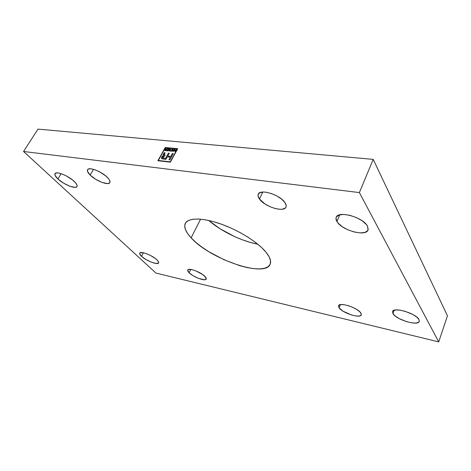 <?xml version="1.0" encoding="UTF-8"?>
<svg xmlns="http://www.w3.org/2000/svg" width="471" height="471" viewBox="0 0 471 471"><rect width="100%" height="100%" fill="white"/><g stroke="black" fill="none" stroke-linecap="round" stroke-linejoin="round"><path stroke-width="0.71" d="M57.909 178.968L61.142 173.675L57.909 178.968C55.395 176.596 54.424 174.823 54.995 173.658C56.167 170.832 68.607 175.848 74.294 181.465C76.661 183.772 77.568 185.474 77.014 186.575C75.778 189.366 63.72 184.544 57.909 178.968L63.479 183.084L69.855 186.216L74.983 187.364L76.102 187.217L77.173 186.122L77.073 185.215L75.607 182.842L72.646 180.034L66.429 175.971L62.048 173.993L58.292 172.975L56.844 172.886L55.072 173.546L54.983 175.212L57.909 178.968M141.494 256.318L143.384 252.762L141.494 256.318C139.999 254.911 139.416 253.857 139.74 253.139C140.488 250.737 152.539 255.4 156.984 259.845C158.386 261.199 158.933 262.212 158.615 262.895C157.797 265.273 146.051 260.74 141.494 256.318L145.869 259.468L151.315 262.141L156.066 263.466L158.562 262.983L158.709 262.429L157.909 260.828L155.754 258.785L150.738 255.594L146.964 253.869L143.549 252.797L140.205 252.733L139.651 253.71L141.494 256.318M90.126 175.047L93.517 169.33L90.126 175.047C87.824 172.727 86.97 170.949 87.577 169.725C88.878 166.534 101.966 171.621 107.482 177.508C109.643 179.757 110.432 181.459 109.849 182.618C108.477 185.774 95.796 180.882 90.126 175.047L95.607 179.251L102.083 182.442L107.465 183.584L109.543 182.983L109.984 182.283L109.572 180.21L108.724 178.915L105.893 176.042L99.705 171.891L95.23 169.878L91.309 168.859L88.56 168.983L87.765 169.472L87.459 171.191L90.126 175.047M208.765 220.487C221.158 231.32 241.599 241.199 257.784 244.184L250.419 242.435L242.695 239.916L234.876 236.719L219.957 228.718L208.765 220.487M191.132 237.849L200.605 219.186L191.132 237.849C185.603 231.891 183.666 227.057 185.309 223.342C188.135 217.602 202.683 217.549 221.029 224.055C239.35 230.525 258.461 242.659 266.274 252.503C270.142 257.437 271.42 261.381 270.113 264.343C264.802 278.084 209.613 258.815 191.132 237.849L195.989 242.471L201.912 247.11L208.677 251.614L223.837 259.662L239.533 265.609L246.957 267.534L253.763 268.658L259.709 268.912L264.555 268.27L268.093 266.721L270.136 264.284L270.56 261.034L269.271 257.06L266.274 252.503L261.635 247.546L255.512 242.4L248.152 237.284L239.869 232.433L231.043 228.082L222.071 224.431L213.381 221.635L205.35 219.816L198.326 219.033L192.586 219.292L188.335 220.546L185.692 222.712L184.697 225.674L185.339 229.289L187.523 233.404L191.132 237.849M339.102 307.863L340.398 304.625L339.102 307.863L338.525 305.75C339.314 301.84 357.636 307.693 360.774 312.932L361.263 314.899C360.303 318.779 342.458 313.044 339.102 307.863L342.994 311.16L351.337 314.946L355.528 315.941L358.89 316.106L360.916 315.393L361.316 314.734L361.269 313.904L359.856 311.855L356.883 309.559L352.808 307.38L348.275 305.661L344.013 304.684L340.674 304.578L338.773 305.361L338.449 306.044L339.102 307.863M189.112 272.75L190.773 269.424L189.112 272.75C187.935 271.573 187.487 270.66 187.77 270.018C188.488 267.475 201.011 272.138 205.009 276.471L206.245 279.091C205.45 281.605 193.228 277.06 189.112 272.75L193.145 275.747L198.438 278.343L204.491 279.78L206.045 279.356L206.322 278.861L205.798 277.39L202.536 274.446L195.506 270.748L192.062 269.659L188.482 269.483L187.682 270.342L189.112 272.75M259.444 199.009L262.765 192.05L259.444 199.009C258.079 197.119 257.69 195.512 258.273 194.205C260.074 188.559 280.139 194.788 284.979 202.624C286.174 204.396 286.503 205.892 285.974 207.11C283.995 212.745 264.602 206.722 259.444 199.009L264.908 203.925L269.989 206.698L275.382 208.588L280.31 209.324L282.37 209.212L285.285 208.035L286.021 207.005L286.221 205.727L284.979 202.624L281.723 199.198L276.93 195.989L271.373 193.528L265.944 192.197L263.554 192.027L259.886 192.704L258.12 194.605L258.037 195.918L259.444 199.009M336.924 221.511L339.75 214.817L336.924 221.511C335.964 219.922 335.735 218.52 336.223 217.314C338.072 210.302 363.306 217.29 367.504 226.174L368.039 229.995C365.896 237.013 341.563 230.219 336.924 221.511L338.255 223.278L342.382 226.781L347.916 229.819L354.062 231.968L359.95 232.904L364.713 232.486L367.621 230.731L368.204 229.424L367.504 226.174L366.226 224.361L362.04 220.711L356.27 217.52L349.841 215.312L343.795 214.44L339.091 215.011L336.424 216.913L335.982 218.267L336.924 221.511M392.932 313.615L394.156 310.277L392.932 313.615L392.537 311.572C393.397 306.639 416.176 313.403 418.984 319.556L419.284 321.399C418.16 326.321 396.04 319.679 392.932 313.615L395.251 316.07L399.137 318.579L406.603 321.658L411.625 322.829L415.822 323.059L418.554 322.299L419.214 321.569L418.984 319.556L416.711 317.048L412.731 314.445L404.983 311.266L399.844 310.118L395.669 309.971L393.097 310.819L392.531 311.578L392.932 313.615M170.255 161.836L158.338 160.481L165.368 147.8L177.273 148.977L170.296 161.883L177.314 149.024L170.255 161.836L158.338 160.481L165.368 147.8L177.273 148.977L170.255 161.836M167.493 148.542L168.559 148.913L168.159 149.643L166.917 149.784L168.017 149.896L167.647 150.567L166.328 150.702L167.77 150.85L168.959 148.689L167.352 148.795L168.559 148.913L168.159 149.643L166.917 149.784L168.017 149.896L167.647 150.567L166.328 150.702L167.77 150.85L168.959 148.689L167.493 148.542M170.896 149.919L171.68 150.267L171.309 150.938L170.113 151.085L171.438 151.22L172.627 149.054L171.821 150.008L170.896 149.919L171.862 150.061L170.896 149.919L171.68 150.267L171.309 150.938L170.113 151.085L171.438 151.22L172.627 149.054L171.862 150.061L172.362 149.024L171.862 150.061L170.896 149.919M174.617 150.32L174.912 149.278L173.717 151.45L174.482 150.573L175.518 150.679L175.294 151.615L176.484 149.437L175.659 150.426L174.617 150.32L175.701 150.479L174.617 150.32L174.912 149.278L173.717 151.45L174.482 150.573L175.518 150.679L175.294 151.615L176.484 149.437L175.701 150.479L176.213 149.407L175.701 150.479L174.617 150.32M162.63 157.926L165.574 158.374L168.377 153.152L169.301 153.252L167.729 156.107L170.761 156.431L172.327 153.564L173.263 153.664L169.866 159.869L168.936 159.763L170.319 157.232L167.293 156.902L165.904 159.428L161.63 158.603C161.3 157.367 161.883 156.301 163.372 155.412L163.502 153.893L164.155 152.716L165.068 152.81L164.214 154.812L165.197 155.1L162.554 157.838L165.527 158.327L162.501 157.72L163.225 156.301L164.667 156.06L165.197 155.1L164.161 154.676L165.068 152.81L164.155 152.716L163.143 154.782L163.372 155.412L161.665 157.237L161.818 158.78L165.904 159.428L167.293 156.902L170.319 157.232L168.936 159.763L169.866 159.869L173.263 153.664L172.327 153.564L170.761 156.431L167.729 156.107L169.301 153.252L168.377 153.152L165.574 158.374L162.572 157.856M174.417 149.23L173.858 149.86L173.045 149.778L172.916 149.083L172.463 151.326L174.7 149.26L173.858 149.86L173.045 149.778L172.916 149.083L172.463 151.326L174.417 149.23M169.66 148.759L168.188 150.891L169.383 149.23L169.743 151.05L170.938 148.883L169.743 150.543L169.383 148.73L168.188 150.891L169.383 149.23L169.743 151.05L170.938 148.883L169.743 150.543L169.66 148.759M165.721 148.848L165.403 148.336L165.574 149.372L164.762 149.813L164.715 150.484L165.933 150.661L167.128 148.506L166.039 149.401L165.403 148.336L165.574 149.372L164.697 149.908L164.656 150.426L165.933 150.661L167.128 148.506L166.34 149.431L165.721 148.848M170.761 156.431L167.77 156.154L170.761 156.431M172.327 153.564L170.802 156.484L172.327 153.564M173.24 153.705L172.368 153.617L173.24 153.705M170.319 157.232L169.001 159.769L170.319 157.232M161.671 158.65L161.894 156.92L163.419 155.465C161.924 156.354 161.341 157.414 161.671 158.65L161.63 158.603M163.19 155.318L164.196 152.763L165.044 152.851L164.155 152.716L163.201 155.336M164.591 155.006L164.244 154.847L164.591 155.006M165.174 155.142L164.632 155.053L165.174 155.142M170.372 162.171L157.897 160.746L165.25 147.476L157.962 160.758L165.25 147.476L177.72 148.701L170.372 162.171L177.72 148.701L165.25 147.476L157.897 160.746L170.372 162.171M177.697 148.748L165.297 147.529L177.697 148.748M158.386 160.529L170.296 161.883L158.386 160.529M438.725 341.893L447.45 315.794L438.725 341.893L359.385 192.58L373.197 159.381L447.45 315.794L373.197 159.381L359.385 192.58L438.725 341.893L155.96 273.08L438.725 341.893M37.98 129.107L23.55 151.485L155.96 273.08L23.55 151.485L359.385 192.58L23.55 151.485L37.98 129.107L373.197 159.381L37.98 129.107M175.088 151.591L175.518 150.679L175.088 151.591M173.787 151.462L175.153 149.348L173.787 151.462M172.516 151.332L172.916 149.083L172.516 151.332M173.087 149.825L173.899 149.908L174.458 149.278L173.899 149.908L173.087 149.825M173.075 150.714L173.64 150.102L172.739 151.114L172.987 150.037L173.681 150.155L172.78 151.167L172.987 150.037L173.64 150.102L173.075 150.714M170.178 151.091L171.35 150.991L171.727 150.314L171.35 150.991L170.178 151.091M169.784 150.596L170.908 148.93L169.784 150.596M169.507 151.026L169.383 149.23L169.507 151.026M168.259 150.897L169.666 148.807L168.259 150.897M166.393 150.708L167.688 150.62L168.059 149.949L167.688 150.62L166.393 150.708M166.981 149.79L168.2 149.696L168.6 148.966L168.2 149.696L166.981 149.79M165.839 149.342L166.381 149.484L167.105 148.553L166.381 149.484L165.816 149.313M164.685 150.461L164.697 149.908L165.615 149.419L164.903 149.737L164.656 150.426M165.533 149.331L165.403 148.336L165.533 149.331M164.938 150.22L165.28 149.654L166.198 149.684L165.816 150.384L164.962 149.937L166.198 149.684L165.816 150.384L165.003 150.267L165.857 150.432L166.198 149.684L165.857 150.432L165.097 150.343"/></g></svg>
